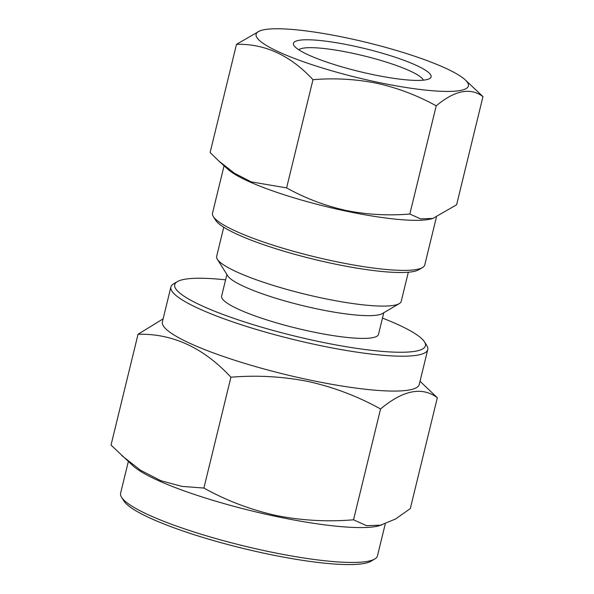 <?xml version="1.0" encoding="UTF-8"?>
<svg xmlns="http://www.w3.org/2000/svg" width="594" height="594" viewBox="0 0 594 594"><rect width="100%" height="100%" fill="white"/><g stroke="black" fill="none" stroke-linecap="round" stroke-linejoin="round"><path stroke-width="0.89" d="M352.762 45.827A70.842 11.798 -166.3 0 1 429.633 78.571A70.842 11.798 -166.3 0 1 371.762 74.361A70.842 11.798 -166.3 0 1 293.948 45.493A70.842 11.798 -166.3 0 1 352.762 45.827M298.797 49.799A64.516 10.744 -166.3 0 1 352.131 53.17A64.516 10.744 -166.3 0 1 423.344 80.16M347.616 38.098A109.237 18.191 13.7 0 0 262.036 30.183A109.237 18.191 13.7 0 0 376.908 82.091A109.237 18.191 13.7 0 0 465.005 79.663A109.237 18.191 13.7 0 0 347.616 38.098M262.036 30.183L260.239 30.665L236.501 44.312C264.969 43.622 290.459 55.42 312.979 79.7C334.4 77.888 355.709 79.084 376.908 83.286C397.72 87.949 417.493 95.463 436.211 105.836L409.838 214.033C388.149 215.83 366.84 214.634 345.908 210.447C324.844 205.687 305.078 198.166 286.605 187.897L251.225 181.875L234.482 173.255L218.926 161.115L210.128 152.51L236.501 44.312M224.064 165.778L212.504 213.187A109.237 18.191 13.7 0 0 213.305 216.543L215.615 220.226A106.074 17.664 13.7 0 0 332.12 263.446A106.074 17.664 13.7 0 0 418.763 269.75L422.512 267.545A109.237 18.191 13.7 0 0 424.762 264.931L436.375 217.307M213.305 216.543A109.237 18.191 13.7 0 0 333.286 261.056A109.237 18.191 13.7 0 0 422.512 267.545M218.926 161.115L228.089 169.439A109.237 18.191 13.7 0 0 345.485 211.004A109.237 18.191 13.7 0 0 431.066 218.919L432.863 218.444L420.567 218.874L409.838 214.033M437.333 397.735L410.313 508.575L395.5 519.022L378.831 525.853A132.195 22.015 -166.3 0 1 275.274 516.283A132.195 22.015 -166.3 0 1 133.205 465.978L111.026 445.092L138.046 334.251C172.616 333.42 203.571 347.735 230.918 377.22C256.935 375.022 282.811 376.477 308.546 381.578C333.813 387.236 357.818 396.369 380.561 408.962C403.163 390.102 422.089 386.36 437.333 397.735L420.032 381.274M381.496 525.148L366.528 525.668L353.541 519.802C327.197 521.985 301.321 520.53 275.913 515.444C250.341 509.667 226.336 500.534 203.891 488.06L182.054 486.404L160.855 480.717L140.615 470.292L121.718 455.539M385.246 523.96L377.472 555.85A132.195 22.015 -166.3 0 1 374.747 559.013A132.195 22.015 -166.3 0 1 266.765 551.158A132.195 22.015 -166.3 0 1 121.577 497.297A132.195 22.015 -166.3 0 1 120.612 493.235L128.334 461.553M374.747 559.013L370.998 561.219A129.024 21.488 -166.3 0 1 265.607 553.556A129.024 21.488 -166.3 0 1 123.886 500.98L121.577 497.297M382.477 318.087A129.024 21.488 -166.3 0 1 424.472 341.847L426.789 345.53A132.195 22.015 -166.3 0 1 427.754 349.591A132.195 22.015 -166.3 0 1 317.048 344.899A132.195 22.015 -166.3 0 1 170.894 286.976A132.195 22.015 -166.3 0 1 173.619 283.813L177.368 281.608A129.024 21.488 -166.3 0 1 225.586 279.841M427.754 349.591L419.253 384.474A132.195 22.015 -166.3 0 1 308.546 379.781A132.195 22.015 -166.3 0 1 162.385 321.859L170.894 286.976M424.472 341.847A129.024 21.488 -166.3 0 1 317.367 341.231A129.024 21.488 -166.3 0 1 177.368 281.608M408.323 272.223L401.217 301.351A94.988 15.815 -166.3 0 1 399.265 303.623L382.388 313.558A80.739 13.447 -166.3 0 1 316.431 308.761A80.739 13.447 -166.3 0 1 227.754 275.861L217.345 259.274A94.988 15.815 -166.3 0 1 216.647 256.356L223.745 227.227M383.776 312.734L378.504 334.37A80.739 13.447 -166.3 0 1 310.885 331.504A80.739 13.447 -166.3 0 1 221.621 296.124L226.893 274.487M399.265 303.623A94.988 15.815 -166.3 0 1 321.673 297.98A94.988 15.815 -166.3 0 1 217.345 259.274M163.12 318.859L138.046 334.251M353.541 519.802L380.561 408.962M203.891 488.06L230.918 377.22M436.211 105.836C454.796 90.31 470.381 87.221 482.974 96.592L456.6 204.789L432.863 218.444M482.974 96.592L465.005 79.663M312.979 79.7L286.605 187.897"/></g></svg>
